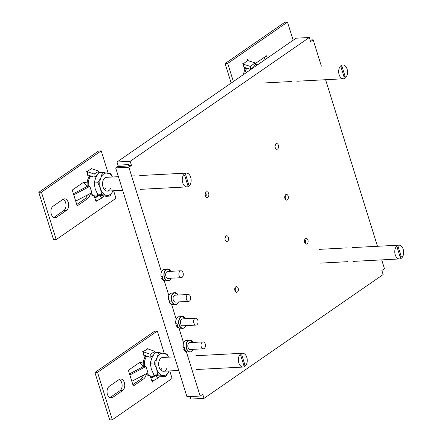 <?xml version="1.0" encoding="UTF-8"?>
<svg xmlns="http://www.w3.org/2000/svg" width="442" height="442" viewBox="0 0 442 442"><rect width="100%" height="100%" fill="white"/><g stroke="black" fill="none" stroke-linecap="round" stroke-linejoin="round"><path stroke-width="0.66" d="M228.42 237.459A2.845 1.829 87 0 0 226.624 235.752A2.845 1.829 87 0 0 225.133 239.73A2.845 1.829 87 0 0 226.928 241.437A2.845 1.829 87 0 0 228.42 237.459M225.354 236.697A2.845 1.829 -93 0 1 225.779 237.597A2.845 1.829 -93 0 1 225.558 240.63M307.941 240.111A2.845 1.829 87 0 0 306.146 238.404A2.845 1.829 87 0 0 304.654 242.382A2.845 1.829 87 0 0 306.45 244.089A2.845 1.829 87 0 0 307.941 240.111M304.875 239.349A2.845 1.829 -93 0 1 305.3 240.249A2.845 1.829 -93 0 1 305.079 243.282M278.405 145.285A2.845 1.829 87 0 0 276.615 143.578A2.845 1.829 87 0 0 275.117 147.556A2.845 1.829 87 0 0 276.913 149.263A2.845 1.829 87 0 0 278.405 145.285M275.338 144.523A2.845 1.829 -93 0 1 275.769 145.424A2.845 1.829 -93 0 1 275.548 148.457M288.195 196.143A2.845 1.829 87 0 0 286.399 194.436A2.845 1.829 87 0 0 284.908 198.414A2.845 1.829 87 0 0 286.698 200.121A2.845 1.829 87 0 0 288.195 196.143M285.123 195.381A2.845 1.829 -93 0 1 285.554 196.281A2.845 1.829 -93 0 1 285.333 199.314M208.674 193.486A2.845 1.829 87 0 0 206.878 191.778A2.845 1.829 87 0 0 205.386 195.762A2.845 1.829 87 0 0 207.176 197.469A2.845 1.829 87 0 0 208.674 193.486M205.602 192.729A2.845 1.829 -93 0 1 206.033 193.629A2.845 1.829 -93 0 1 205.812 196.657M238.205 288.311A2.845 1.829 87 0 0 236.415 286.604A2.845 1.829 87 0 0 234.917 290.582A2.845 1.829 87 0 0 236.713 292.289A2.845 1.829 87 0 0 238.205 288.311M235.138 287.549A2.845 1.829 -93 0 1 235.564 288.449A2.845 1.829 -93 0 1 235.348 291.482M309.306 37.498L296.107 38.194L116.986 162.004L117.97 165.164L128.528 164.612L128.826 165.557L128.23 165.971L117.671 166.529L115.677 167.905L128.876 167.209L131.467 165.418L130.186 161.308L309.306 37.498L310.582 41.609L313.174 39.819L321.367 66.118M381.717 259.879L384.452 268.659L381.86 270.449L383.142 274.559L204.022 398.369L202.74 394.258L200.149 396.049L186.375 351.821M325.599 79.715L377.479 246.282M183.607 342.937L178.993 328.113M176.225 319.234L171.607 304.411M168.844 295.527L164.225 280.703M161.457 271.819L128.876 167.209M310.08 39.984L313.174 39.819M200.149 396.049L186.955 396.745L115.677 167.905M128.826 165.557L131.467 165.418M190.049 396.584L190.822 399.065L204.022 398.369M116.986 162.004L130.186 161.308M304.466 240.901L305.483 241.227M403.203 249.294A6.901 4.437 87 0 0 398.855 245.155A6.901 4.437 87 0 0 395.231 254.802A6.901 4.437 87 0 0 399.585 258.94A6.901 4.437 87 0 0 403.203 249.294M398.165 246.724A5.503 3.536 87 0 0 397.17 247.415L400.27 257.371A5.503 3.536 87 0 0 401.27 256.68L398.165 246.724M400.076 256.741L401.27 256.68M150.225 376.208L152.324 382.164L152.252 381.391L152.705 381.131L151.147 378.827M122.6 390.568L112.633 397.452A6.039 3.884 -93 0 1 111.229 397.955A6.039 3.884 -93 0 1 107.163 393.253A6.039 3.884 -93 0 1 109.191 386.391L119.152 379.507A6.039 3.884 -93 0 1 120.555 379.009A6.039 3.884 -93 0 1 124.622 383.706A6.039 3.884 -93 0 1 122.6 390.568L119.959 390.706L109.997 397.596A6.039 3.884 -93 0 1 109.892 397.662M169.75 370.926L172.093 378.446L112.318 419.762L97.549 372.346L157.324 331.03L164.28 353.362M144.551 358.081L142.655 351.114L143.004 351.699L147.777 348.865L147.761 348.092L147.993 348.942M132.865 384.667L140.821 379.17L143.462 379.032L133.296 386.054L128.373 370.247L138.539 363.225A8.625 5.547 87 0 1 140.545 362.512A8.625 5.547 87 0 1 143.236 363.412M143.462 379.032A8.625 5.547 87 0 0 146.33 373.949M153.048 376.031L150.799 377.827M119.257 379.435A6.039 3.884 -93 0 1 122.108 384.883A6.039 3.884 -93 0 1 119.959 390.706M112.318 419.762L109.677 419.9L94.914 372.49L154.683 331.174L157.324 331.03M140.821 379.17A8.625 5.547 87 0 0 143.412 375.225M142.97 366.81A8.625 5.547 87 0 0 139.236 362.832M94.914 372.49L97.549 372.346M152.705 381.131L157.744 378.302L160.352 376.225M155.849 375.485L157.744 378.302M150.926 378.203L155.783 375.473M143.54 354.357L143.6 351.893L143.004 351.699M154.965 352.738L154.998 351.407L147.777 348.865M143.6 351.893L150.247 354.219L154.998 351.407M143.727 355.048L150.169 357.302L150.247 354.219M150.169 357.302L153.026 355.606M129.954 374.921L145.987 366.517L147.959 372.838L131.92 381.242M129.5 373.871L143.954 366.296L145.987 366.517M238.829 362.91A6.901 4.437 87 0 0 243.177 367.048A6.901 4.437 87 0 0 246.796 357.401A6.901 4.437 87 0 0 242.448 353.263A6.901 4.437 87 0 0 238.829 362.91M154.772 375.236A11.216 7.21 -93 0 1 152.142 376.175A11.216 7.21 -93 0 1 147.009 373.335M146.18 373.772A11.216 7.21 87 0 0 151.015 376.23L152.142 376.175M144.435 366.352A11.216 7.21 -93 0 1 146.843 356.136M146.009 355.849A11.216 7.21 87 0 0 143.335 366.622M243.862 365.479A5.503 3.536 87 0 0 244.862 364.788L241.757 354.832A5.503 3.536 87 0 0 240.763 355.523L243.862 365.479M243.669 364.854L244.862 364.788M174.524 356.849L162.733 357.473A6.901 4.437 87 0 0 159.396 360.269A6.901 4.437 87 0 0 159.264 367.573A6.901 4.437 87 0 0 163.457 371.258A6.901 4.437 87 0 0 166.794 368.462M160.75 370.037A6.901 4.437 87 0 0 161.512 368.738M166.026 376.269L169.104 371.02A11.216 7.21 -93 0 1 162.628 375.501L166.026 376.269L162.275 376.462L153.954 375.009L157.7 374.81L162.628 375.501A11.216 7.21 -93 0 1 156.617 368.838L157.7 374.81M153.954 375.009L151.341 369.12L150.258 363.147L154.004 362.948L156.617 368.838A11.216 7.21 -93 0 1 157.087 357.705L158.634 352.545L166.954 353.998L168.546 357.164M150.258 363.147L151.805 357.987L154.888 352.738L158.634 352.545M154.004 362.948L157.087 357.705A11.216 7.21 -93 0 1 163.562 353.23A11.216 7.21 -93 0 1 168.408 357.175M94.113 196.044L96.212 202L96.141 201.226L96.594 200.966L95.036 198.662M66.482 210.403L56.521 217.287A6.039 3.884 -93 0 1 55.117 217.79A6.039 3.884 -93 0 1 51.051 213.088A6.039 3.884 -93 0 1 53.073 206.226L63.035 199.342A6.039 3.884 -93 0 1 64.444 198.839A6.039 3.884 -93 0 1 68.504 203.541A6.039 3.884 -93 0 1 66.482 210.403L63.841 210.541L53.88 217.431A6.039 3.884 -93 0 1 53.775 217.497M113.633 190.756L115.975 198.281L56.206 239.597L41.438 192.182L101.207 150.866L108.163 173.198M88.439 177.916L86.538 170.949L86.892 171.529L91.665 168.7L91.643 167.927L91.875 168.778M76.753 204.502L84.704 199.005L87.345 198.861L77.184 205.889L75.704 201.149L72.261 190.082L82.422 183.06A8.625 5.547 87 0 1 84.428 182.347A8.625 5.547 87 0 1 87.118 183.248M87.345 198.861A8.625 5.547 87 0 0 90.212 193.784M96.936 195.867L94.682 197.662M63.14 199.27A6.039 3.884 -93 0 1 65.991 204.718A6.039 3.884 -93 0 1 63.841 210.541M56.206 239.597L53.565 239.735L38.797 192.32L98.572 151.009L101.207 150.866M84.704 199.005A8.625 5.547 87 0 0 87.295 195.055M86.859 186.646A8.625 5.547 87 0 0 83.124 182.668M38.797 192.32L41.438 192.182M96.594 200.966L101.632 198.132L104.24 196.06M99.732 195.32L101.632 198.132M94.815 198.033L99.665 195.309M87.422 174.192L87.483 171.728L86.892 171.529M98.848 172.573L98.881 171.236L91.665 168.7M87.483 171.728L94.129 174.054L98.881 171.236M87.61 174.883L94.052 177.137L94.129 174.054M94.052 177.137L96.914 175.441M73.836 194.756L89.875 186.353L91.842 192.673L75.803 201.077M73.389 193.701L87.842 186.132L89.875 186.353M182.712 182.745A6.901 4.437 87 0 0 187.06 186.883A6.901 4.437 87 0 0 190.684 177.236A6.901 4.437 87 0 0 186.336 173.098A6.901 4.437 87 0 0 182.712 182.745M98.654 195.066A11.216 7.21 -93 0 1 96.025 196.005A11.216 7.21 -93 0 1 90.892 193.171M90.063 193.607A11.216 7.21 87 0 0 94.903 196.066L96.025 196.005M88.317 186.181A11.216 7.21 -93 0 1 90.726 175.971M89.897 175.678A11.216 7.21 87 0 0 87.218 186.458M187.751 185.314A5.503 3.536 87 0 0 188.745 184.623L185.646 174.667A5.503 3.536 87 0 0 184.651 175.358L187.751 185.314M187.557 184.69L188.745 184.623M118.412 176.684L106.616 177.308A6.901 4.437 87 0 0 103.284 180.104A6.901 4.437 87 0 0 103.152 187.408A6.901 4.437 87 0 0 107.345 191.088A6.901 4.437 87 0 0 110.677 188.298M104.632 189.872A6.901 4.437 87 0 0 105.4 188.574M109.909 196.099L112.986 190.856A11.216 7.21 -93 0 1 106.511 195.331L109.909 196.099L106.163 196.298L97.837 194.845L101.588 194.646L106.511 195.331A11.216 7.21 -93 0 1 100.505 188.673L101.588 194.646M97.837 194.845L95.223 188.955L94.146 182.982L97.892 182.784L100.505 188.673A11.216 7.21 -93 0 1 100.969 177.54L102.516 172.38L110.843 173.833L112.434 176.999M94.146 182.982L95.693 177.817L98.77 172.573L102.516 172.38M97.892 182.784L100.969 177.54A11.216 7.21 -93 0 1 107.445 173.065A11.216 7.21 -93 0 1 112.29 177.01M253.426 67.151L250.581 69.411L250.459 66.466L243.034 64.073L242.796 63.433L244.851 69.792M243.034 64.073L247.564 60.471L247.492 59.698L247.796 60.548M233.376 81.555L227.729 63.416L287.499 22.1L293.151 40.239M267.25 58.145L266.52 55.808L256.36 62.83A8.625 5.547 87 0 0 255.023 64.167M231.172 83.079L225.088 63.554L284.863 22.238L287.499 22.1M265.04 59.67L264.316 57.333M225.088 63.554L227.729 63.416M243.641 64.261L243.741 66.643M255.045 64.654L254.973 62.88L247.564 60.471M250.581 69.411L243.962 67.267M254.973 62.88L250.459 66.466M347.086 69.129A6.901 4.437 87 0 0 342.738 64.991A6.901 4.437 87 0 0 339.119 74.637A6.901 4.437 87 0 0 343.467 78.775A6.901 4.437 87 0 0 347.086 69.129M244.802 73.659A11.216 7.21 -93 0 1 246.868 68.212M246.001 67.93A11.216 7.21 87 0 0 243.581 74.505M342.053 66.56A5.503 3.536 87 0 0 341.053 67.245L344.158 77.206A5.503 3.536 87 0 0 345.152 76.516L342.053 66.56M343.959 76.576L345.152 76.516M252.918 68.051L255.178 64.466L258.343 64.3M177.369 324.947L176.413 325.682L177.656 325.677A5.812 3.735 -93 0 1 177.065 323.782L175.805 323.726A5.486 3.525 -93 0 1 175.877 320.456M195.657 318.196L182.463 318.897A3.453 2.216 87 0 0 181.656 319.179A3.453 2.216 87 0 0 180.502 323.102A3.453 2.216 87 0 0 182.828 325.787L196.021 325.091A3.453 2.216 87 0 0 196.828 324.804A3.453 2.216 87 0 0 197.983 320.881A3.453 2.216 87 0 0 195.657 318.196A3.453 2.216 87 0 0 194.856 318.483A3.453 2.216 87 0 0 193.701 322.406A3.453 2.216 87 0 0 196.021 325.091M184.22 327.865A6.022 3.873 -93 0 1 182.535 328.362L179.364 328.168A5.658 3.635 87 0 1 176.413 325.682L176.397 325.621M175.772 323.771L175.872 320.279C175.468 319.577 178.518 316.168 178.767 316.892A5.658 3.635 87 0 0 177.717 317.328A5.658 3.635 87 0 0 175.822 323.787L175.805 323.726M169.982 301.245L169.032 301.98L170.275 301.969A5.812 3.735 -93 0 1 169.684 300.074L168.419 300.019A5.486 3.525 -93 0 1 168.496 296.748M188.275 294.494L175.076 295.19A3.453 2.216 87 0 0 174.275 295.471A3.453 2.216 87 0 0 173.12 299.394A3.453 2.216 87 0 0 175.441 302.079L188.64 301.383A3.453 2.216 87 0 0 189.441 301.101A3.453 2.216 87 0 0 190.601 297.179A3.453 2.216 87 0 0 188.275 294.494A3.453 2.216 87 0 0 187.474 294.775A3.453 2.216 87 0 0 186.314 298.698A3.453 2.216 87 0 0 188.64 301.383M176.833 304.157A6.022 3.873 -93 0 1 175.148 304.654L171.977 304.461A5.658 3.635 87 0 1 169.032 301.98L169.01 301.914M168.385 300.063L168.49 296.576C168.082 295.869 171.137 292.46 171.385 293.184A5.658 3.635 87 0 0 170.336 293.626A5.658 3.635 87 0 0 168.441 300.079L168.419 300.019M162.601 277.537L161.645 278.272L162.888 278.267A5.812 3.735 -93 0 1 162.297 276.366L161.037 276.311A5.486 3.525 -93 0 1 161.109 273.046M180.894 270.786L167.695 271.482A3.453 2.216 87 0 0 166.894 271.769A3.453 2.216 87 0 0 165.733 275.686A3.453 2.216 87 0 0 168.059 278.377L181.259 277.675A3.453 2.216 87 0 0 182.06 277.394A3.453 2.216 87 0 0 183.215 273.471A3.453 2.216 87 0 0 180.894 270.786A3.453 2.216 87 0 0 180.087 271.073A3.453 2.216 87 0 0 178.933 274.99A3.453 2.216 87 0 0 181.259 277.675M169.452 280.455A6.022 3.873 -93 0 1 167.767 280.946L164.595 280.753A5.658 3.635 87 0 1 161.645 278.272L161.628 278.211M161.004 276.355L161.103 272.869C160.7 272.167 163.755 268.758 163.999 269.482A5.658 3.635 87 0 0 162.949 269.918A5.658 3.635 87 0 0 161.059 276.377L161.037 276.311M184.75 348.655L183.8 349.39L185.038 349.384A5.812 3.735 -93 0 1 184.447 347.484L183.187 347.429A5.486 3.525 -93 0 1 183.259 344.163M203.044 341.904L189.845 342.6A3.453 2.216 87 0 0 189.043 342.887A3.453 2.216 87 0 0 187.883 346.81A3.453 2.216 87 0 0 190.209 349.495L203.408 348.793A3.453 2.216 87 0 0 204.21 348.511A3.453 2.216 87 0 0 205.364 344.589A3.453 2.216 87 0 0 203.044 341.904A3.453 2.216 87 0 0 202.243 342.191A3.453 2.216 87 0 0 201.082 346.108A3.453 2.216 87 0 0 203.408 348.793M193.082 349.683A6.022 3.873 -93 0 1 191.601 351.572A6.022 3.873 -93 0 1 189.916 352.064L186.745 351.871A5.658 3.635 87 0 1 183.8 349.39L183.778 349.329M183.154 347.473L183.253 343.987C182.85 343.285 185.905 339.876 186.154 340.6A5.658 3.635 87 0 0 185.099 341.036A5.658 3.635 87 0 0 183.209 347.495L183.187 347.429M109.997 397.596L112.633 397.452M53.88 217.431L56.521 217.287M185.916 325.621L184.281 327.848L182.535 328.362A6.022 3.873 -93 0 1 178.728 323.461A6.022 3.873 -93 0 1 180.784 316.831A6.022 3.873 -93 0 1 181.9 316.367A6.022 3.873 -93 0 1 185.303 318.4M185.496 318.737A5.851 3.763 87 0 0 180.971 316.98A5.851 3.763 87 0 0 179.264 324.677A5.851 3.763 87 0 0 184.314 327.699A5.851 3.763 87 0 0 185.855 325.627M185.701 325.981A6.022 3.873 -93 0 1 184.314 327.793M178.529 301.919L176.894 304.14L175.148 304.654A6.022 3.873 -93 0 1 171.341 299.753A6.022 3.873 -93 0 1 173.397 293.123A6.022 3.873 -93 0 1 174.518 292.659A6.022 3.873 -93 0 1 177.916 294.692M178.109 295.029A5.851 3.763 87 0 0 173.59 293.278A5.851 3.763 87 0 0 171.883 300.969A5.851 3.763 87 0 0 176.927 303.991A5.851 3.763 87 0 0 178.474 301.919M178.319 302.273A6.022 3.873 -93 0 1 176.933 304.09M171.148 278.211L169.513 280.438L167.767 280.946A6.022 3.873 -93 0 1 163.96 276.046A6.022 3.873 -93 0 1 166.015 269.421A6.022 3.873 -93 0 1 167.131 268.951A6.022 3.873 -93 0 1 170.535 270.99M170.728 271.322A5.851 3.763 87 0 0 166.209 269.57A5.851 3.763 87 0 0 164.496 277.261A5.851 3.763 87 0 0 169.546 280.289A5.851 3.763 87 0 0 171.093 278.217M170.932 278.565A6.022 3.873 -93 0 1 169.551 280.383M193.298 349.329L191.662 351.556L189.916 352.064A6.022 3.873 -93 0 1 186.11 347.163A6.022 3.873 -93 0 1 188.165 340.539A6.022 3.873 -93 0 1 189.281 340.069A6.022 3.873 -93 0 1 192.684 342.108M192.878 342.439A5.851 3.763 87 0 0 188.358 340.688A5.851 3.763 87 0 0 186.651 348.379A5.851 3.763 87 0 0 191.695 351.407A5.851 3.763 87 0 0 193.242 349.335M398.855 245.155L352.246 247.614M346.97 247.896L319.135 249.365M399.585 258.94L352.976 261.399M347.694 261.675L319.864 263.145M243.177 367.048L196.568 369.506M178.761 370.446L163.457 371.258M242.448 353.263L195.839 355.727M190.563 356.003L187.723 356.153M187.06 186.883L140.451 189.342M122.644 190.281L107.345 191.088M186.336 173.098L139.727 175.557M134.445 175.839L131.611 175.988M343.467 78.775L296.858 81.234M291.582 81.51L263.747 82.98M179.364 328.168L176.364 325.671M178.767 316.892L181.9 316.367L185.552 318.732M171.977 304.461L168.977 301.963M171.385 293.184L174.518 292.659L178.17 295.024M164.595 280.753L161.595 278.256M163.999 269.482L167.131 268.951L170.783 271.322M186.745 351.871L183.745 349.373M186.154 340.6L189.281 340.069L192.933 342.439"/></g></svg>
